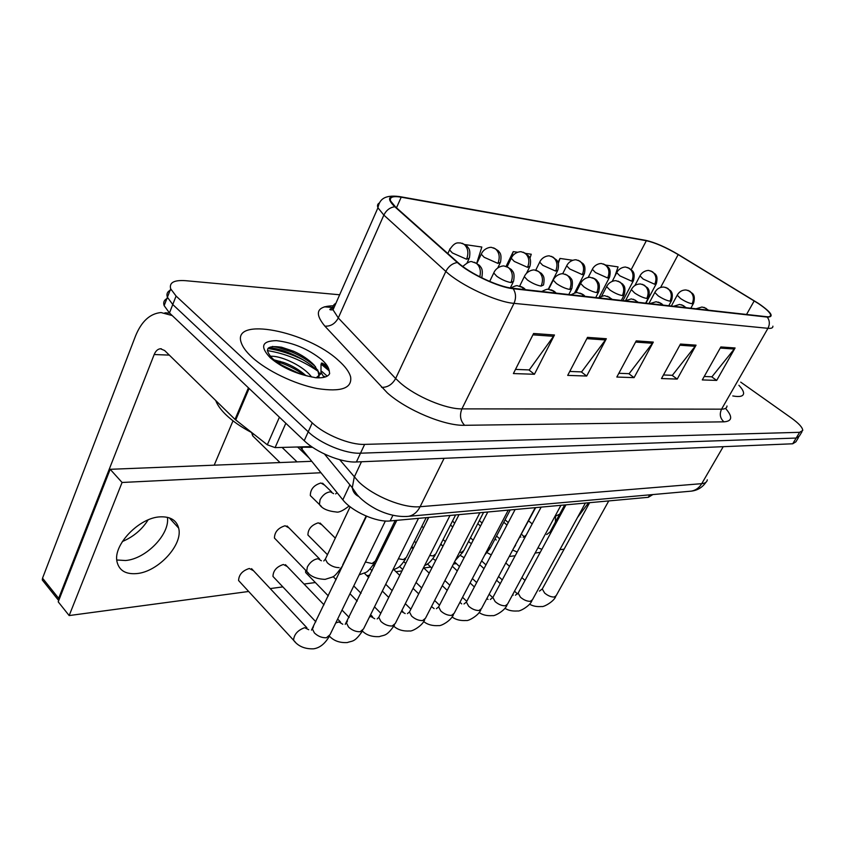 <?xml version="1.0" encoding="UTF-8"?>
<svg xmlns="http://www.w3.org/2000/svg" width="845" height="845" viewBox="0 0 845 845"><rect width="100%" height="100%" fill="white"/><g stroke="black" fill="none" stroke-linecap="round" stroke-linejoin="round"><path stroke-width="1.27" d="M652.879 494.568L648.305 497.304L390.147 520.942C376.68 522.59 351.847 511.531 342.838 499.807L300.651 447.565M338.37 360.371C307.316 331.251 231.319 315.998 241.279 342.774C242.716 347.073 246.191 351.805 251.715 356.949C266.418 370.638 294.704 384.253 317.266 388.542C341.105 392.196 352.228 388.32 350.622 376.912C349.249 371.874 345.161 366.36 338.37 360.371C307.316 331.251 231.319 315.998 241.279 342.774C242.716 347.073 246.191 351.805 251.715 356.949C266.418 370.638 294.704 384.253 317.266 388.542C341.105 392.196 352.228 388.32 350.622 376.912C349.249 371.874 345.161 366.36 338.37 360.371M758.25 303.461C765.919 308.615 770.059 312.481 770.672 315.079C770.809 316.463 769.489 317.002 766.7 316.717L512.524 288.229C498.55 286.994 469.883 273.558 458.085 262.679L395.513 206.93L390.654 201.057C389.323 197.107 392.84 195.818 401.206 197.191L646.34 240.719C655.171 242.663 665.775 247.3 678.176 254.598L758.25 303.461M758.599 303.503L678.451 254.598C665.754 247.12 654.875 242.378 645.823 240.371L400.657 196.779C388.225 195.026 386.271 198.353 394.784 206.75L457.356 262.51C469.44 273.674 498.856 287.458 513.179 288.715L767.271 317.097C774.495 317.076 771.601 312.544 758.599 303.503M267.928 348.52C279.431 350.157 291.303 354.002 303.556 360.044M321.713 371.335L327.216 376.12M327.945 368.219L321.427 363.054L327.945 368.219M167.796 298.19C164.226 299.69 163.011 302.172 164.141 305.647L169.465 312.956L304.221 440.699L308.224 431.806C320.435 443.646 345.932 454.018 360.509 453.195L796.159 438.059L799.317 436.157L796.159 438.059L360.509 453.195C345.932 454.018 320.435 443.646 308.224 431.806L172.771 304.527L308.224 431.806L312.238 422.87C324.512 434.657 350.073 445.093 364.639 444.385L799.623 432.323L802.75 430.454C802.655 427.57 798.916 423.461 791.533 418.127L740.716 382.13M171.134 289.867C167.49 291.314 166.243 293.775 167.394 297.25L172.771 304.527L167.394 297.25L170.679 288.821L176.087 296.056L312.238 422.87M533.596 333.5L513.401 373.564L534.42 374.272L554.468 335L533.596 333.5M515.492 369.413L529.255 369.93L554.468 335M528.885 369.92L534.42 374.272M587.507 337.366L567.703 375.391L586.694 376.036L606.34 338.729L587.507 337.366M569.752 371.451L581.624 371.895L606.34 338.729M581.265 371.884L586.694 376.036M720.848 346.946L702.29 379.923L716.687 380.408L735.087 347.971L720.848 346.946M704.212 376.5L711.955 376.786L735.087 347.971M711.617 376.775L716.687 380.408M680.478 344.052L661.498 378.549L677.225 379.078L696.048 345.161L680.478 344.052M663.473 374.969L672.377 375.307L696.048 345.161M672.039 375.286L677.225 379.078M636.232 340.873L616.829 377.05L634.077 377.63L653.312 342.098L636.232 340.873M618.846 373.289L629.124 373.68L653.312 342.098M628.764 373.67L634.077 377.63M732.773 395.946C739.724 397.203 743.325 396.358 743.589 393.421C743.642 391.372 742.079 388.668 738.9 385.299C742.079 388.668 743.642 391.372 743.589 393.421C743.325 396.358 739.724 397.203 732.773 395.946M339.658 294.778L185.604 280.688C174.028 279.885 169.053 282.589 170.679 288.821M572.773 260.292L559.992 258.433L557.985 262.436M614.822 276.357L618.075 266.893L606.108 265.15M476.728 263.217L481.83 247.036L465.13 244.596M517.668 252.264L513.242 251.62L506.081 266.355M529.942 258.285L531.262 254.239L526.055 253.479M513.242 251.62L511.278 257.736M511.246 257.831L510.781 259.257M559.992 258.433L558.323 263.482M552.662 280.519L551.922 282.748M317.53 370.892C301.823 360.213 285.092 353.442 267.326 350.59C285.092 353.442 301.823 360.213 317.53 370.892M325.135 377.018L324.343 376.3L325.135 377.018M304.221 440.699C316.368 452.571 341.813 462.891 356.4 461.972L792.716 443.783L795.895 441.829L798.525 437.457M215.718 400.509C217.313 404.85 220.598 409.487 225.562 414.388C232.354 421 241.152 427.116 251.958 432.735M295.57 447.037L312.608 447.332M317.942 377.842L319.336 373.205L314.108 365.072C308.837 359.611 301.992 354.995 293.574 351.235L281.617 347.253C266.64 345.066 263.629 348.858 272.597 358.629C281.712 366.297 293.511 372.127 307.981 376.12L315.734 377.736C323.403 378.211 328.05 376.828 329.666 373.575L329.001 369.93C328.356 368.388 324.184 361.671 321.026 364.227L320.973 373.765L316.146 377.768M270.294 356.315C279.368 355.27 300.44 364.332 309.788 374.8L311.636 376.997M274.002 359.854L284.047 362.589C292.148 365.579 299.394 369.888 305.805 375.507M317.731 369.952L319.093 376.088M318.935 376.775L318.48 377.852M272.439 346.45L278.111 347.475L292.021 352.101C301.084 356.051 308.911 360.91 315.523 366.688M321.353 372.867L324.026 377.314M275.903 361.354C285.515 363.984 294.958 368.547 304.211 375.043M268.562 347.855C282.209 347.823 307.918 359.78 318.692 372.138M281.079 364.839L297.936 372.93M555.334 516.221L559.686 514.161L555.334 516.221M148.097 519.918C141.886 529.678 133.32 536.881 122.398 541.508M125.472 560.52C145.995 559.031 170.162 534.061 167.405 517.32C170.162 534.061 145.995 559.031 125.472 560.52L116.779 559.992M285.832 423.271L275.09 447.618L311.52 446.593M172.211 315.565L161.004 312.544C149.966 313.579 141.464 321.417 135.496 336.056L42.535 578.181L58.654 598.344L154.181 354.53C155.67 350.971 157.751 349.038 160.423 348.753L164.595 350.495L235.016 419.384L248.43 387.813M43.729 581.804L42.282 579.976L42.535 578.181M214.197 465.172L233.009 420.831M58.654 598.344L58.59 600.858M275.09 447.618L267.316 444.797L235.016 419.384M324.564 485.114L320.889 482.991C313.844 485.136 310.326 489.329 310.337 495.592L319.431 504.507L320.065 499.712C322.716 494.948 326.181 492.318 330.458 491.832L333.606 493.66M289.022 527.945L285.092 525.748C278.132 527.924 274.583 532.023 274.445 538.064L306.682 571.315L307.369 566.91C310.052 562.157 313.579 559.422 317.963 558.703L321.396 560.774M321.871 524.808L318.238 522.833C311.446 525.041 308.002 529.097 307.929 535.022L327.459 554.69M253.5 570.734L249.307 568.484C242.42 570.692 238.85 574.706 238.586 580.536L293.553 640.214C294.049 634.405 297.746 630.222 304.665 627.677L308.721 629.715M287.226 566.52L283.36 564.492C276.621 566.72 273.157 570.702 272.967 576.427L315.85 621.804M136.721 573.586C158.184 571.875 183.28 544.602 178.654 528.104C176.542 520.203 170.394 516.443 160.223 516.855C139.457 517.489 113.04 544.708 116.969 561.566C119.05 570.481 125.63 574.484 136.721 573.586M577.494 517.499L588.521 502.775M305.605 570.206L305.647 572.509L328.293 595.894M428.426 517.436L426.25 522.4M555.524 515.302L555.429 522.03M320.931 472.735L122.071 482.474L69.163 615.561L248.662 591.479M270.22 588.585L282.853 586.895M304.052 584.053L315.354 582.532M366.814 575.625L369.899 575.213M395.978 571.716L401.988 570.903M423.799 567.977L430.728 567.048M453.448 564.006L456.406 563.604M509.229 556.517L515.186 555.725M535.138 553.042L540.219 552.366M559.844 549.725L564.122 549.155M452.571 520.921L454.599 523.33M311.668 461.307L110.177 469.302L58.21 601.83L69.163 615.561M122.071 482.474L110.177 469.302M293.236 462.035L297.355 461.866M649.699 494.853L648.305 497.304M302.51 447.681L301.845 449.16M349.883 484.819L342.838 499.807M392.925 515.26L390.147 520.942M725.538 408.367C732.847 416.765 732.319 421.254 723.954 421.835L464.634 425.299C460.303 420.768 459.395 415.286 461.919 408.874L721.567 409.16C725.105 409.128 726.922 408.072 726.996 405.991M464.634 425.299C444.787 426.06 406.688 410.195 387.359 392.904L324.871 326.149C313.991 312.967 316.791 306.186 333.247 305.795M457.356 262.51C452.371 263.344 448.526 266.312 445.833 271.435L395.65 378.518L400.298 382.912C415.835 396.569 446.002 409.212 461.919 408.874L513.992 303.355C496.554 302.077 460.43 285.198 445.833 271.435L383.852 215.095L377.947 207.785C377.039 205.493 377.557 203.867 379.5 202.906M644.883 240.202L645.823 240.371M400.657 196.779L399.484 196.579C382.648 194.371 379.342 200.909 377.947 207.785L333.036 309.819L338.296 317.952L395.65 378.518C392.228 384.559 387.538 387.506 381.591 387.359M394.784 206.75C389.957 207.416 386.313 210.194 383.852 215.095L338.296 317.952C335.148 323.762 330.67 326.487 324.871 326.149M513.179 288.715C515.999 293.194 516.274 298.074 513.992 303.355L767.957 328.314C769.975 324.3 769.753 320.551 767.271 317.097M772.89 326.181C773.038 327.913 771.39 328.62 767.957 328.314L721.567 409.16C719.296 414.113 720.088 418.338 723.954 421.835M364.639 444.385L356.4 461.972M799.623 432.323L792.716 443.783M176.087 296.056L169.465 312.956M335.919 303.281C333.236 304.654 332.275 306.83 333.036 309.819C328.43 310.094 328.789 309.281 334.102 307.39M401.206 197.191L396.485 207.796M754.205 300.894L746.547 314.456M678.176 254.598L660.61 287.437M646.34 240.719L631.268 269.502M635.577 342.077L652.551 343.281M679.845 345.204L695.298 346.292M720.225 348.055L734.358 349.048M586.842 338.644L605.559 339.965M532.92 334.842L553.676 336.31M339.711 459.712L358.702 481.83C373.68 496.364 403.752 508.468 420.123 506.704L701.741 483.657C705.163 483.34 707.011 482.062 707.297 479.812M723.225 446.678L701.741 483.657C699.185 487.861 695.688 490.364 691.263 491.146L689.499 491.304M361.47 461.761L354.245 477.129L352.28 487.723C352.946 491.896 355.132 494.821 358.84 496.522M334.007 307.612L324.3 306.83M324.491 454.05L352.28 487.723L356.706 494.124C358.512 496.416 363.804 502.469 376.268 509.218C387.454 514.785 398.185 517.161 408.462 516.348C413.395 515.397 417.282 512.186 420.123 506.704L444.111 458.307M705.966 482.263C702.364 487.459 697.474 490.417 691.263 491.146L406.149 516.527M707.867 310.115L705.966 308.288L701.994 307.01L696.026 308.795M542.775 588.025L542.279 588.944L544.624 593.042C547.919 595.767 551.12 597.098 554.236 597.045L556.221 595.598L608.749 500.927M677.479 294.683L677.204 295.201L680.637 298.591C684.999 301.422 688.823 303.154 692.108 303.767L693.587 303.165C695.551 295.549 692.9 294.25 692.763 293.659L687.936 290.289M692.108 303.767C694.347 298.634 693.555 294.44 689.742 291.176L686.087 289.972C682.147 289.898 679.19 291.641 677.204 295.201L671.352 306.027M550.454 531.209L550.412 533.544M640.246 275.322L639.982 275.861L643.214 279.072L654.727 284.269L656.333 283.656C658.202 275.808 655.509 274.741 655.414 274.16L650.724 270.886M654.727 284.269C656.914 279.114 656.143 274.942 652.414 271.72L649.002 270.558C649.287 270.199 642.939 270.199 639.982 275.861L634.922 285.452M685.559 307.622L683.637 305.742L679.612 304.443L673.518 306.27M518.693 592.091L518.143 593.105L520.457 597.235C523.794 600.024 527.079 601.386 530.311 601.323L532.456 599.739L585.395 503.06M662.121 304.992L660.167 303.07L656.09 301.739L649.858 303.619M493.48 596.348L492.878 597.478L495.159 601.619C498.529 604.481 501.898 605.865 505.278 605.802L507.57 604.059L560.932 505.31M637.436 302.225L635.461 300.26L631.331 298.898L624.951 300.831M459.944 602.295L461.708 603.89M467.063 600.806L466.408 602.062L468.648 606.214C472.059 609.15 475.524 610.576 479.041 610.491L481.502 608.58L535.244 507.655M611.431 299.32L609.425 297.292L605.252 295.908C604.703 295.327 602.517 295.982 598.704 297.894M431.489 606.583L434.119 608.601M439.358 605.485L438.629 606.89L440.826 611.03C444.28 614.051 447.839 615.509 451.515 615.403L454.166 613.312L508.267 510.126M655.107 291.895L654.822 292.476L658.213 295.877C662.649 298.771 666.578 300.535 670 301.179L671.595 300.514C673.549 292.782 670.867 291.44 670.708 290.817L665.786 287.384M670 301.179C672.271 295.919 671.479 291.62 667.613 288.282L663.916 287.057C659.871 286.973 656.84 288.779 654.822 292.476L648.918 303.513M526.794 533.998L526.372 534.779M631.637 288.979L631.321 289.613L634.669 293.014C639.169 295.982 643.214 297.799 646.805 298.465L648.527 297.736C650.439 289.877 647.745 288.472 647.566 287.849L642.527 284.332M646.805 298.465C649.097 293.067 648.284 288.663 644.376 285.251L640.626 283.994C636.486 283.909 633.38 285.779 631.321 289.613L625.67 300.345M495.033 538.93L496.247 540.029M515.059 545.585L535.656 507.623M606.963 285.906L606.615 286.613L609.932 290.015C614.495 293.057 618.656 294.916 622.406 295.602L624.275 294.799C626.134 285.684 623.335 285.663 622.786 284.152L618.086 281.121M622.406 295.602C624.73 290.067 623.916 285.547 619.955 282.061L616.163 280.783C616.185 280.35 609.509 280.677 606.615 286.613L601.534 296.405M468.553 541.497L470.464 543.06M487.871 549.028L490.618 547.338L510.243 509.947M617.03 272.079L616.734 272.671L619.924 275.882L631.764 281.205L633.496 280.54C635.345 272.808 632.683 271.477 632.525 270.875L627.719 267.516M631.764 281.205C633.972 275.935 633.19 271.657 629.419 268.361L625.965 267.189C626.134 266.777 619.638 266.893 616.734 272.671L612.234 281.332M592.651 268.668L592.334 269.333L595.482 272.534L607.65 278.005L609.53 277.266C611.347 269.407 608.654 268.034 608.474 267.4L603.562 263.967M607.65 278.005C609.889 272.586 609.097 268.203 605.273 264.844L601.788 263.64C601.83 263.196 595.186 263.439 592.334 269.333L588.152 277.498M567.037 265.087L566.689 265.826L569.794 269.016L582.321 274.636L584.349 273.812C586.124 265.837 583.399 264.4 583.198 263.756L578.181 260.249M582.321 274.636C584.582 269.08 583.779 264.58 579.913 261.137L576.385 259.911C576.406 259.447 569.551 259.721 566.689 265.826L562.664 273.812M540.082 261.316L539.701 262.14L542.744 265.309L555.651 271.087L557.848 270.178C559.591 262.964 557.161 260.83 556.739 260.112L551.468 256.341M555.651 271.087C557.943 265.372 557.13 260.767 553.221 257.239L549.651 255.993C549.525 255.475 542.501 255.908 539.701 262.14L535.719 270.189M329.381 370.976L321.026 364.1M326.846 366.572L322.315 363.096M329.001 369.93C328.388 366.867 325.98 363.466 321.765 359.716C308.14 348.911 293.014 342.563 276.389 340.651C261.844 340.905 259.774 346.577 270.168 357.678C280.434 366.424 293.046 372.571 307.981 376.12M154.181 354.53L169.317 355.111M249.106 388.457L235.713 419.986M267.316 444.797L279.42 417.187M581.001 282.674L580.621 283.466L583.884 286.856C588.521 289.972 592.799 291.884 596.739 292.602L598.756 291.705C600.563 282.367 597.742 282.378 597.13 280.793C596.454 279.684 594.869 278.67 592.377 277.751M596.739 292.602C599.084 286.909 598.26 282.283 594.246 278.702L590.412 277.403C590.412 276.938 583.515 277.308 580.621 283.466L575.846 292.814M440.583 544.507L443.055 545.997M459.49 552.281L461.286 552.387L463.873 550.539L483.593 512.387M583.969 296.236L581.941 294.166L577.716 292.75C577.051 292.159 574.811 292.845 571.009 294.789M401.386 611.442L405.167 613.554M410.258 610.396L409.466 611.96L411.61 616.089C415.096 619.195 418.761 620.684 422.606 620.568L425.468 618.265L479.897 512.725M554.943 292.983L552.894 290.86L548.616 289.412C547.909 288.81 545.606 289.508 541.729 291.504M369.508 616.892L370.997 616.554L374.757 618.762M379.658 615.572L378.782 617.315L380.884 621.424C384.401 624.603 388.172 626.134 392.196 626.008L395.291 623.462L450.005 515.461M524.217 289.539L522.136 287.353L517.816 285.874C516.971 285.283 514.626 285.99 510.781 287.997M335.74 622.966L338.898 621.941L342.785 624.244M347.443 621.012L346.482 622.976L348.52 627.022C352.08 630.307 355.967 631.88 360.181 631.722L363.54 628.912L418.476 518.355M313.474 626.758L312.418 628.955L314.393 632.937C317.995 636.327 321.998 637.933 326.423 637.753L330.057 634.637L385.383 520.985M295.391 642.2L293.553 640.214C298.053 646.245 304.728 649.118 313.569 648.823C319.579 647.967 324.733 643.953 329.054 636.76M553.644 279.262L553.221 280.149L556.432 283.529C561.133 286.719 565.548 288.684 569.688 289.434L571.875 288.441C573.544 278.121 570.639 278.945 569.784 276.928L565.263 274.192M569.688 289.434C572.054 283.582 571.22 278.829 567.164 275.164L563.288 273.833C563.119 273.315 556.01 273.896 553.221 280.149L548.585 289.402M411.05 547.94L413.448 547.993M429.714 555.514L433.031 555.915L435.809 553.887L455.603 514.954M524.766 275.671L524.312 276.664L527.449 280.012C532.223 283.286 536.786 285.304 541.127 286.085L543.515 284.987C545.183 275.966 542.659 275.428 541.497 273.453L536.659 270.432M541.127 286.085C543.525 280.075 542.67 275.185 538.571 271.435L534.653 270.073C534.315 269.502 527.016 270.263 524.312 276.664L519.654 286.128M398.396 558.767L403.329 559.622L406.339 557.394L426.186 517.647M379.849 551.859L381.613 551.32M494.251 271.879L493.755 272.988L496.818 276.304C501.666 279.653 506.377 281.744 510.95 282.557L513.549 281.322C515.144 272.132 512.588 271.562 511.352 269.523L506.43 266.46M510.95 282.557C513.369 276.368 512.503 271.34 508.363 267.485L504.402 266.101C503.873 265.467 496.374 266.428 493.755 272.988L489.678 281.448M365.41 562.02L372.085 563.53L375.328 561.069L395.207 520.478M346.809 556.316L347.464 555.947M481.903 277.889L481.84 277.445C483.329 268.182 480.868 267.59 479.464 265.372L474.425 262.256M479.77 276.822C481.164 271.055 480.034 266.545 476.379 263.302L472.376 261.887C470.781 260.799 467.591 262.32 462.785 266.471M326.265 557.225L325.357 559.147L327.342 562.791C330.902 566.002 334.842 567.618 339.162 567.639M308.594 573.301L306.682 571.315C310.178 576.343 316.336 579.026 325.135 579.364L332.117 577.156C334.018 576.924 337.25 573.459 341.803 566.784M511.679 257.355L511.267 258.264L514.246 261.411L527.555 267.347L529.942 266.344C531.632 259.014 529.16 256.806 528.716 256.056L523.33 252.211M527.555 267.347C529.857 261.475 529.044 256.743 525.083 253.13L521.481 251.863C521.207 251.292 513.982 251.894 511.267 258.264L507.169 266.703M481.713 253.162L481.259 254.187L484.164 257.292L497.906 263.397L500.493 262.288C502.036 253.278 499.522 252.771 498.37 250.828L493.628 247.86M497.906 263.397C500.229 257.366 499.395 252.497 495.402 248.8L491.769 247.5C491.441 246.898 483.963 247.574 481.259 254.187L476.907 263.323M450.036 248.747L449.551 249.888L452.371 252.94L466.567 259.225L469.387 257.989C470.855 248.821 468.31 248.261 467.084 246.265L462.247 243.254M466.567 259.225C468.912 253.014 468.067 248.018 464.042 244.226L460.367 242.895C458.687 243.413 455.392 240.614 449.551 249.888L447.839 253.553M254.218 437.34L252.697 435.851L252.676 433.305M321.396 506.451L319.431 504.507C322.146 508.658 327.765 511.151 336.31 511.996C338.824 512.693 343.091 510.697 349.122 505.986M770.672 315.079L769.858 316.495M801.979 431.742L799.317 436.157M164.141 305.647L167.394 297.25M708.543 310.2L703.991 307.326M529.53 604.154C532.836 606.14 536.871 606.921 541.634 606.509C543.388 607.397 553.982 601.524 555.746 596.475M517.51 593.929L514.531 591.183M502.268 579.902L498.582 576.512M485.959 564.904L481.639 560.922M539.437 591.109L542.279 588.944L589.63 502.68M525.02 580.42L521.883 577.579M509.514 566.34L505.796 562.971M532.17 523.942L528.611 520.837M690.819 308.214L693.301 303.682M537.948 547.835L541.888 549.292M546.704 534.547L550.01 532.033L564.671 504.961M524.407 536.86L521.46 534.262M508.246 522.58L505.078 519.781M645.929 303.175L656.047 284.195M686.288 307.707L681.64 304.77M513.19 595.123L512.566 594.806M504.898 608.263C508.246 610.46 512.503 611.357 517.668 610.956C519.548 611.78 529.984 606.002 531.928 600.711M492.772 597.626L489.149 594.236M476.664 582.564L472.387 578.561M459.532 566.541L454.547 561.872M515.429 595.207L518.143 593.105L565.96 504.845M500.272 583.641L496.596 580.251M484.005 568.622L479.685 564.64M662.902 305.087C662.374 304.073 660.801 303.07 658.16 302.077M488.04 599.401L486.804 598.64M479.104 612.53C482.601 614.991 487.09 616.026 492.572 615.614C494.198 616.512 504.972 610.692 506.989 605.147M466.672 601.26L462.542 597.341M449.846 585.247L444.914 580.557M431.806 568.083L427.412 563.9M490.301 599.485L492.878 597.478L541.159 507.116M474.362 586.948L470.095 582.944M457.272 570.903L452.297 566.235M638.292 302.32L633.433 299.246M452.064 616.945C455.677 619.712 460.43 620.895 466.292 620.494C467.961 621.339 478.64 615.667 480.879 609.794M439.506 605.2L434.636 600.489M421.697 587.94L416.057 582.469M402.695 569.509L399.548 566.456M463.989 603.974L466.408 602.062L515.133 509.503M447.195 590.359L442.284 585.659M429.218 573.163L423.535 567.724M612.35 299.415L607.386 296.257M423.672 621.508C427.433 624.645 432.46 626.008 438.735 625.606C440.784 626.261 450.881 620.948 453.48 614.664M410.881 609.171L405.325 603.668M392.133 590.623L385.721 584.275M372.075 570.787L370.142 568.875M436.4 608.685L438.629 606.89L487.787 512.007M418.687 593.855L413.068 588.373M399.748 575.392L393.96 569.741M520.89 537.124L520.161 536.712M506.947 525.041L503.789 522.242M668.775 305.742L671.289 301.095M512.683 550.032L517.14 552.07M523.171 537.325L526.203 535.117M499.68 538.835L496.554 536.026M482.072 523.034L479.347 520.594M513.57 548.373L515.619 545.257M480.499 526.076L477.784 523.636M645.633 303.144L648.178 298.37M487.1 552.693L491.241 554.88M473.158 540.251L470.464 537.79M484.713 555.059L490.058 548.426M452.73 527.016L450.512 524.977M621.318 300.419L623.906 295.507M460.662 555.651L464.106 557.711M445.304 541.592L443.097 539.554M622.945 300.609L633.18 281.142M598.925 297.736L609.182 277.931M574.515 293.078L583.969 274.551M548.215 289.391L557.436 271.002M319.093 373.754L319.336 373.205L320.973 373.765M280.012 361.248C279.991 362.22 281.343 362.663 284.047 362.589M293.574 351.235L292.021 352.101M281.617 347.242L278.111 347.475M164.955 312.808L169.644 313.125M160.423 348.753L161.374 348.795M58.379 600.151L42.282 579.976M178.654 528.104L169.264 517.837M455.307 560.404L463.261 551.743M441.576 544.645L440.858 543.969M423.535 527.829L421.877 526.277M595.736 297.556L598.355 292.497M432.925 558.703L435.65 560.541M416.025 542.839L414.377 541.275M584.972 296.352C584.18 295.106 582.49 294.028 579.881 293.109M393.844 626.229C397.752 629.789 403.065 631.373 409.783 630.972C411.631 631.711 422.056 626.303 424.708 619.776M380.81 613.259L374.493 606.868M361.037 593.285L353.77 585.944M339.827 571.864L339.067 571.093M407.427 613.628L409.466 611.96L459.036 514.637M402.907 611.548L401.861 610.502M388.732 597.436L382.341 591.077M368.747 577.547L364.343 573.163M556.031 293.109C554.996 291.662 553.253 290.553 550.813 289.782M428.742 517.415L378.782 617.315L377.155 618.931M362.452 631.109C366.508 635.165 372.149 637.003 379.363 636.623C384.39 634.69 386.313 636.887 394.457 625.152M349.175 617.473L342.014 610.079M372.518 616.67L370.596 614.716M357.213 601.091L349.967 593.729M336.099 579.617L333.11 576.575M525.4 289.677C524.407 288.261 522.622 287.11 520.045 286.254M396.812 520.33L345.204 624.392M329.529 636.264C333.881 640.88 339.817 642.982 347.337 642.559C352.471 640.594 354.467 642.739 362.621 630.803M340.556 622.078L337.651 619.047M324.005 604.83L285.452 564.671M366.529 516.211L311.478 630.116M306.893 627.761L251.578 568.674M424.718 565.368C427.57 564.83 431.045 561.45 435.143 555.228M413.289 547.94L411.779 546.504M392.809 528.484L391.774 527.491M568.78 294.535L571.431 289.328M403.804 561.84L405.78 563.34M385.225 543.958L384.2 542.965M392.735 570.153L397.646 567.851C399.696 566.889 402.347 563.9 405.6 558.883M382.225 550.074L381.201 549.092M373.184 565.052L374.377 566.076M359.167 574.843L365.41 572.593C367.29 572.192 370.332 568.896 374.536 562.728M335.307 538.128L320.065 523.023M510.317 287.923L513.01 282.441M350.136 506.789L325.357 559.147L323.772 560.985M366.128 516.041L342.679 564.925M319.495 558.872L287.057 525.949M526.583 273.157L529.488 267.252M297.926 447.322L308.668 457.589M497.811 267.844L500.008 263.302M337.07 492.677L335.666 493.902M331.726 492.022L322.568 483.182M251.588 432.545L252.697 435.851L280.012 462.564M467.095 262.837L468.848 259.13M282.072 447.417L296.743 461.592"/></g></svg>
